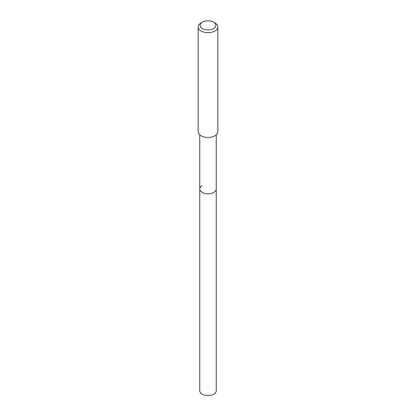 <?xml version="1.0" encoding="UTF-8"?>
<svg xmlns="http://www.w3.org/2000/svg" width="416" height="416" viewBox="0 0 416 416"><rect width="100%" height="100%" fill="white"/><g stroke="black" fill="none" stroke-linecap="round" stroke-linejoin="round"><path stroke-width="0.62" d="M199.763 134.872L199.763 390.806A8.237 4.758 0 0 0 204.849 395.2A8.237 4.758 0 0 0 213.824 394.17A8.237 4.758 0 0 0 216.237 390.806L216.237 188.999A8.237 4.758 180 0 1 213.824 192.364A8.237 4.758 180 0 1 204.849 193.393A8.237 4.758 180 0 1 199.763 188.999A8.237 4.758 180 0 1 202.176 185.635M199.763 188.999A8.237 4.758 0 0 0 204.849 193.393A8.237 4.758 0 0 0 213.824 192.364A8.237 4.758 0 0 0 216.237 188.999L216.237 134.872M198.162 26.952L198.162 131.768A9.838 5.678 0 0 0 204.235 137.015A9.838 5.678 0 0 0 214.958 135.788A9.838 5.678 0 0 0 217.838 131.768L217.838 26.952A9.838 5.678 180 0 1 214.958 30.966A9.838 5.678 180 0 1 204.235 32.198A9.838 5.678 180 0 1 198.162 26.952A9.838 5.678 180 0 1 201.042 22.932L202.436 22.131A7.868 4.545 180 0 1 213.564 22.131A7.868 4.545 180 0 1 213.564 28.558A7.868 4.545 180 0 1 202.436 28.558A7.868 4.545 180 0 1 202.436 22.131L201.042 22.932M213.564 22.131L214.958 22.932A9.838 5.678 180 0 1 217.838 26.952"/></g></svg>

